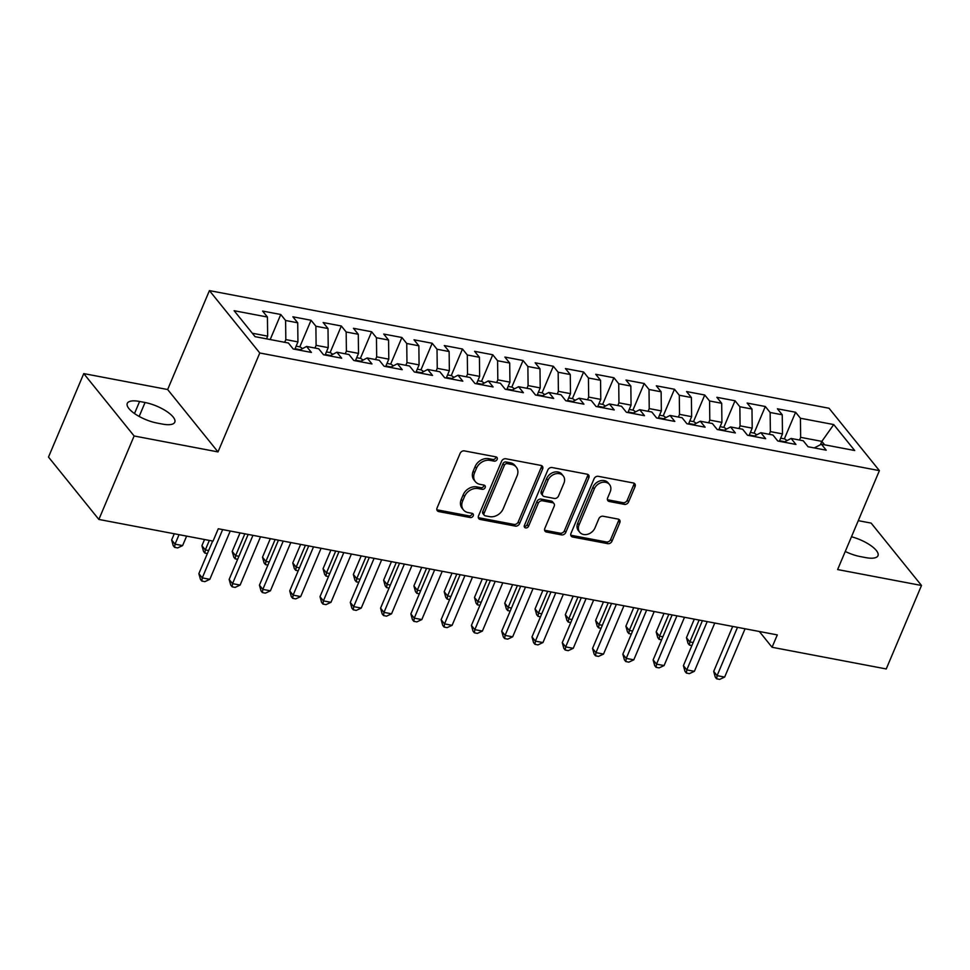 <?xml version="1.0" encoding="UTF-8"?>
<svg xmlns="http://www.w3.org/2000/svg" width="970" height="970" viewBox="0 0 970 970"><rect width="100%" height="100%" fill="white"/><g stroke="black" fill="none" stroke-linecap="round" stroke-linejoin="round"><path stroke-width="1.45" d="M497.149 459.404A2.449 1.952 141.1 0 0 495.973 456.882L464.387 450.892A3.504 2.777 141.1 0 0 460.132 453.354L437.058 507.977A3.504 2.777 141.1 0 0 437.312 510.741A3.504 2.777 141.1 0 0 438.755 511.578L470.341 517.568A2.449 1.952 141.1 0 0 472.135 513.324L468.049 512.548A11.204 8.9 141.1 0 1 463.43 509.88A11.204 8.9 141.1 0 1 462.629 501.029L464.557 496.482A11.204 8.9 141.1 0 1 478.174 488.577L482.26 489.353A2.449 1.952 141.1 0 0 484.054 485.109L479.968 484.333A11.204 8.9 141.1 0 1 475.349 481.653A11.204 8.9 141.1 0 1 474.548 472.814L476.476 468.267A11.204 8.9 141.1 0 1 490.092 460.362L494.179 461.138A2.449 1.952 141.1 0 0 497.149 459.404M475.349 481.653L473.99 479.968A11.204 8.9 141.1 0 1 473.19 471.129L475.118 466.57A11.204 8.9 141.1 0 1 488.722 458.677L492.821 459.453A2.449 1.952 141.1 0 0 495.973 456.882M436.839 509.723A3.504 2.777 141.1 0 0 437.397 509.893L468.971 515.882A2.449 1.952 141.1 0 0 472.135 513.324M463.43 509.88L462.059 508.195A11.204 8.9 141.1 0 1 461.271 499.344L463.199 494.797A11.204 8.9 141.1 0 1 476.803 486.891L480.89 487.667A2.449 1.952 141.1 0 0 484.054 485.109M624.34 504.364A3.504 2.777 141.1 0 0 628.596 501.902L635.071 486.576A3.504 2.777 141.1 0 0 634.816 483.812A3.504 2.777 141.1 0 0 633.374 482.975L598.296 476.318A3.504 2.777 141.1 0 0 594.052 478.78L570.978 533.403A3.504 2.777 141.1 0 0 571.221 536.167A3.504 2.777 141.1 0 0 572.664 537.004L607.741 543.661A3.504 2.777 141.1 0 0 611.997 541.187L619.818 522.684A3.504 2.777 141.1 0 0 619.563 519.92A3.504 2.777 141.1 0 0 618.12 519.083L603.11 516.234A3.504 2.777 141.1 0 0 598.854 518.707L594.986 527.886A9.373 7.445 141.1 0 1 587.735 534.252A9.373 7.445 141.1 0 1 579.745 532.251A9.373 7.445 141.1 0 1 579.078 524.867L594.27 488.904A9.373 7.445 141.1 0 1 601.509 482.539A9.373 7.445 141.1 0 1 609.512 484.527A9.373 7.445 141.1 0 1 610.166 491.923L607.644 497.913A3.504 2.777 141.1 0 0 607.887 500.678A3.504 2.777 141.1 0 0 609.33 501.514L624.34 504.364L622.982 502.678A3.504 2.777 141.1 0 0 627.238 500.217L633.701 484.891A3.504 2.777 141.1 0 0 633.919 483.145M777.297 634.901L218.262 528.759L213.036 541.127L98.867 519.447L134.127 435.979L218.007 451.911L259.79 352.995L879.402 470.632L837.619 569.56L921.5 585.48L886.24 668.948L772.071 647.269L777.297 634.901M542.618 469.019A3.504 2.777 141.1 0 0 542.375 466.255A3.504 2.777 141.1 0 0 540.933 465.418L505.855 458.761A3.504 2.777 141.1 0 0 501.599 461.235L478.525 515.846A3.504 2.777 141.1 0 0 478.78 518.611A3.504 2.777 141.1 0 0 480.223 519.447L515.3 526.104A3.504 2.777 141.1 0 0 519.556 523.642L542.618 469.019L541.26 467.334A3.504 2.777 141.1 0 0 541.478 465.588M552.075 467.54L587.153 474.197A3.504 2.777 141.1 0 1 588.596 475.033A3.504 2.777 141.1 0 1 588.851 477.798L565.777 532.409A3.504 2.777 141.1 0 1 561.521 534.882L546.51 532.033A3.504 2.777 141.1 0 1 545.067 531.196A3.504 2.777 141.1 0 1 544.813 528.432L554.173 506.279A3.504 2.777 141.1 0 0 553.931 503.515A3.504 2.777 141.1 0 0 552.488 502.69L542.521 500.799A3.504 2.777 141.1 0 0 538.265 503.26L528.529 526.322A2.449 1.952 141.1 0 1 524.37 525.534L547.82 470.013A3.504 2.777 141.1 0 1 552.075 467.54M259.79 352.995L209.423 290.612L829.035 408.249L879.402 470.632M270.193 339.548L280.767 314.498L262.603 311.055L267.429 317.044L234.122 310.715L255.086 336.675L288.393 343.004L293.231 348.994L311.406 352.437L306.568 346.46L318.681 348.751L323.519 354.741L341.683 358.197L336.857 352.207L348.97 354.511L353.795 360.488L371.971 363.944L367.133 357.954L379.246 360.258L384.084 366.236L402.247 369.691L397.421 363.701L409.534 366.005L414.36 371.995L432.535 375.438L427.697 369.461L439.822 371.752L444.648 377.742L462.823 381.186L457.986 375.208L470.098 377.5L474.936 383.489L493.099 386.945L488.274 380.955L500.387 383.259L505.212 389.237L523.388 392.692L518.55 386.703L530.663 389.006L535.501 394.996L553.676 398.44L548.838 392.45L560.951 394.754L565.789 400.743L583.952 404.187L579.126 398.209L591.239 400.501L596.065 406.491L614.24 409.946L609.403 403.957L621.515 406.26L626.353 412.238L644.516 415.693L639.691 409.704L651.804 412.007L656.629 417.985L674.805 421.441L669.979 415.451L682.092 417.755L686.918 423.745L705.093 427.188L700.255 421.21L712.368 423.502L717.206 429.492L735.369 432.935L730.543 426.958L742.656 429.249L747.482 435.239L765.657 438.695L760.819 432.705L772.932 435.009L777.77 440.986L795.946 444.442L791.108 438.452L803.221 440.756L808.058 446.746L826.222 450.189L821.396 444.199L814.315 447.934M280.767 314.498L285.604 320.488L297.717 322.792L297.935 341.901L294.819 349.297M299.815 346.872L311.055 320.258L292.892 316.802L297.717 322.792M311.055 320.258L315.893 326.235L328.005 328.539L328.224 347.648L325.095 355.044M330.091 352.619L341.343 326.005L323.168 322.549L328.005 328.539M341.343 326.005L346.169 331.995L358.282 334.286L358.512 353.395L355.384 360.791M360.379 358.366L371.619 331.752L353.456 328.309L358.282 334.286M371.619 331.752L376.457 337.742L388.57 340.046L388.788 359.155L385.672 366.539M390.667 364.126L401.907 337.499L383.732 334.056L388.57 340.046M401.907 337.499L406.745 343.489L418.858 345.793L419.076 364.902L415.948 372.286M420.944 369.873L432.196 343.259L414.02 339.803L418.858 345.793M432.196 343.259L437.021 349.236L449.134 351.54L449.365 370.649L446.236 378.045M451.232 375.62L462.472 349.006L444.308 345.55L449.134 351.54M462.472 349.006L467.31 354.984L479.422 357.287L479.641 376.396L476.525 383.793M481.52 381.368L492.76 354.753L474.585 351.31L479.422 357.287M492.76 354.753L497.586 360.743L509.699 363.035L509.929 382.144L506.801 389.54M511.796 387.115L523.048 360.5L504.873 357.057L509.699 363.035M523.048 360.5L527.874 366.49L539.987 368.794L540.205 387.903L537.089 395.287M542.084 392.874L553.324 366.26L535.161 362.804L539.987 368.794M553.324 366.26L558.162 372.237L570.275 374.541L570.493 393.65L567.365 401.046M572.373 398.621L583.613 372.007L565.437 368.551L570.275 374.541M583.613 372.007L588.438 377.985L600.551 380.288L600.782 399.397L597.653 406.794M602.649 404.369L613.889 377.754L595.725 374.299L600.551 380.288M613.889 377.754L618.727 383.744L630.839 386.036L631.058 405.145L627.942 412.541M632.937 410.116L644.177 383.502L626.002 380.058L630.839 386.036M644.177 383.502L649.015 389.491L661.128 391.795L661.346 410.904L658.218 418.288M663.213 415.875L674.465 389.249L656.29 385.805L661.128 391.795M674.465 389.249L679.291 395.239L691.404 397.542L691.634 416.651L688.506 424.048M693.501 421.623L704.741 395.008L686.578 391.553L691.404 397.542M704.741 395.008L709.579 400.986L721.692 403.29L721.91 422.399L718.794 429.795M723.79 427.37L735.03 400.755L716.854 397.3L721.692 403.29M735.03 400.755L739.855 406.745L751.98 409.037L752.199 428.146L749.07 435.542M754.066 433.117L765.318 406.503L747.143 403.059L751.98 409.037M765.318 406.503L770.144 412.492L782.256 414.784L782.475 433.893L779.359 441.289M784.354 438.864L795.594 412.25L777.431 408.807L782.256 414.784M795.594 412.25L800.432 418.24L833.739 424.569L854.703 450.529L821.396 444.199M791.108 438.452L784.039 442.174M820.438 444.709L821.845 441.374L800.65 437.349L799.51 440.053M800.432 418.24L800.65 437.349M833.739 424.569L821.845 441.374L824.633 444.818M760.819 432.705L753.751 436.427M782.475 433.893L770.362 431.601L769.222 434.305M770.144 412.492L770.362 431.601M730.543 426.958L723.474 430.68M752.199 428.146L740.086 425.854L738.946 428.546M739.855 406.745L740.086 425.854M700.255 421.21L693.186 424.933M721.91 422.399L709.797 420.095L708.658 422.799M709.579 400.986L709.797 420.095M669.979 415.451L662.898 419.185M691.634 416.651L679.521 414.348L678.37 417.051M679.291 395.239L679.521 414.348M639.691 409.704L632.622 413.426M661.346 410.904L649.233 408.6L648.093 411.304M649.015 389.491L649.233 408.6M609.403 403.957L602.334 407.679M631.058 405.145L618.945 402.853L617.805 405.545M618.727 383.744L618.945 402.853M579.126 398.209L572.045 401.932M600.782 399.397L588.669 397.094L587.529 399.798M588.438 377.985L588.669 397.094M548.838 392.45L541.769 396.184M570.493 393.65L558.38 391.346L557.241 394.05M558.162 372.237L558.38 391.346M518.55 386.703L511.481 390.425M540.205 387.903L528.092 385.599L526.952 388.303M527.874 366.49L528.092 385.599M488.274 380.955L481.205 384.678M509.929 382.144L497.816 379.852L496.676 382.556M497.586 360.743L497.816 379.852M457.986 375.208L450.917 378.93M479.641 376.396L467.528 374.105L466.388 376.796M467.31 354.984L467.528 374.105M427.697 369.461L420.628 373.183M449.365 370.649L437.24 368.345L436.1 371.049M437.021 349.236L437.24 368.345M397.421 363.701L390.352 367.436M419.076 364.902L406.963 362.598L405.824 365.302M406.745 343.489L406.963 362.598M367.133 357.954L360.064 361.677M388.788 359.155L376.675 356.851L375.536 359.555M376.457 337.742L376.675 356.851M336.857 352.207L329.776 355.929M358.512 353.395L346.399 351.104L345.247 353.795M346.169 331.995L346.399 351.104M306.568 346.46L299.5 350.182M328.224 347.648L316.111 345.344L314.971 348.048M315.893 326.235L316.111 345.344M297.935 341.901L285.823 339.597L284.683 342.301M285.604 320.488L285.823 339.597M759.34 631.494L772.071 647.269M921.5 585.48L871.133 523.097L858.268 520.66M218.007 451.911L167.64 389.528L83.759 373.595L134.127 435.979M83.759 373.595L48.5 457.064L98.867 519.447M167.64 389.528L209.423 290.612M267.429 317.044L267.659 336.154L266.52 338.845M267.659 336.154L252.309 333.231M139.595 401.471A22.831 7.76 22.9 0 0 127.276 403.387A22.831 7.76 22.9 0 0 135.521 414.238A22.831 7.76 22.9 0 0 157.019 423.053L162.475 424.096A22.831 7.76 22.9 0 0 174.794 422.192A22.831 7.76 22.9 0 0 166.537 411.328A22.831 7.76 22.9 0 0 145.051 402.514L139.595 401.471L134.503 413.547M845.258 551.457A22.831 7.76 22.9 0 0 860.208 556.574L865.664 557.604A22.831 7.76 22.9 0 0 877.983 555.701A22.831 7.76 22.9 0 0 851.466 536.762M478.307 517.592A3.504 2.777 141.1 0 0 478.865 517.762L513.93 524.418A3.504 2.777 141.1 0 0 518.186 521.957L541.26 467.334M507.334 463.636A2.449 1.952 141.1 0 0 504.351 465.357L484.103 513.3A2.449 1.952 141.1 0 0 485.279 515.822L489.595 516.634A11.204 8.9 141.1 0 0 503.212 508.741L517.046 475.967A11.204 8.9 141.1 0 0 516.258 467.116A11.204 8.9 141.1 0 0 511.639 464.448L507.334 463.636L505.964 461.95A2.449 1.952 141.1 0 0 502.993 463.672L504.351 465.357M484.272 515.24L482.914 513.554A2.449 1.952 141.1 0 1 482.745 511.614L502.993 463.672M516.258 467.116L514.9 465.43A11.204 8.9 141.1 0 0 510.281 462.763L511.639 464.448M505.964 461.95L510.281 462.763M544.594 530.178A3.504 2.777 141.1 0 0 545.152 530.347L560.163 533.197A3.504 2.777 141.1 0 0 564.419 530.723L587.48 476.112A3.504 2.777 141.1 0 0 587.699 474.366M553.931 503.515L552.561 501.829A3.504 2.777 141.1 0 0 551.118 501.005L541.163 499.113A3.504 2.777 141.1 0 0 536.907 501.575L527.171 524.637L528.529 526.322M524.188 526.37A2.449 1.952 141.1 0 0 527.171 524.637M563.885 483.303A9.373 7.445 141.1 0 0 563.218 475.906A9.373 7.445 141.1 0 0 555.228 473.918A9.373 7.445 141.1 0 0 547.977 480.283L542.63 492.954A3.504 2.777 141.1 0 0 542.873 495.718A3.504 2.777 141.1 0 0 544.315 496.543L554.282 498.434A3.504 2.777 141.1 0 0 558.526 495.973L563.885 483.303M563.218 475.906L561.86 474.221A9.373 7.445 141.1 0 0 553.87 472.232A9.373 7.445 141.1 0 0 546.619 478.598L547.977 480.283M542.873 495.718L541.515 494.033A3.504 2.777 141.1 0 1 541.272 491.269L546.619 478.598M607.426 499.671A3.504 2.777 141.1 0 0 607.972 499.829L622.982 502.678M609.512 484.527L608.141 482.842A9.373 7.445 141.1 0 0 600.151 480.853A9.373 7.445 141.1 0 0 592.9 487.219L594.27 488.904M579.745 532.251L578.375 530.566A9.373 7.445 141.1 0 1 577.72 523.182L592.9 487.219M570.76 535.149A3.504 2.777 141.1 0 0 571.306 535.319L606.383 541.975A3.504 2.777 141.1 0 0 610.639 539.502L618.46 520.999A3.504 2.777 141.1 0 0 618.678 519.253M174.248 533.767L171.641 539.95L175.036 544.158L182.615 545.601L186.616 536.107M179.05 534.676L175.036 544.158L174.6 547.347L173.23 545.661L171.641 539.95M182.615 545.601L177.619 547.917L174.6 547.347M212.648 541.054L198.862 573.67L202.269 577.877L222.663 529.596M209.835 579.32L204.852 581.648L201.821 581.066L202.269 577.877L209.835 579.32L230.229 531.039M201.821 581.066L200.463 579.381L198.862 573.67M302.543 348.57L300.166 346.933L296.141 346.169M204.537 539.514L201.918 545.698L205.325 549.905L208.635 550.536M299.645 350.097L297.511 349.806M209.338 540.423L205.325 549.905L204.876 553.094L203.518 551.409L201.918 545.698M207.35 553.567L204.876 553.094M332.831 354.329L330.455 352.692L326.417 351.916M240.039 532.894L232.206 551.445L235.613 555.664L238.923 556.295M329.933 355.857L327.799 355.553M244.84 533.803L235.613 555.664L235.164 558.841L233.806 557.156L232.206 551.445M237.638 559.314L235.164 558.841M248.15 534.434L229.15 579.417L232.545 583.637L252.952 535.343M240.123 585.068L235.128 587.396L232.109 586.814L232.545 583.637L240.123 585.068L260.518 536.786M232.109 586.814L230.739 585.128L229.15 579.417M278.438 540.181L259.426 585.165L262.834 589.384L283.228 541.09M270.412 590.815L265.416 593.143L262.385 592.573L262.834 589.384L270.412 590.815L290.806 542.533M262.385 592.573L261.027 590.875L259.426 585.165M363.12 360.076L360.731 358.439L356.705 357.675M270.327 538.641L262.494 557.192L265.889 561.412L269.199 562.042M360.209 361.604L358.075 361.301M275.128 539.562L265.889 561.412L265.44 564.601L264.082 562.915L262.494 557.192M267.926 565.061L265.44 564.601M393.396 365.823L391.019 364.186L386.981 363.423M300.615 544.4L292.77 562.952L296.177 567.159L299.487 567.789M390.498 367.351L388.364 367.048M305.404 545.31L296.177 567.159L295.729 570.348L294.371 568.662L292.77 562.952M298.202 570.821L295.729 570.348M308.715 545.94L289.715 590.912L293.122 595.131L313.516 546.85M300.688 596.574L295.704 598.89L292.673 598.32L293.122 595.131L300.688 596.574L321.082 548.28M292.673 598.32L291.315 596.635L289.715 590.912M339.003 551.688L320.003 596.671L323.398 600.879L343.804 552.597M330.976 602.321L325.981 604.637L322.949 604.067L323.398 600.879L330.976 602.321L351.37 554.028M322.949 604.067L321.591 602.382L320.003 596.671M423.684 371.571L421.295 369.934L417.27 369.17M330.891 550.148L323.058 568.699L326.466 572.906L329.764 573.537M420.786 373.098L418.64 372.807M335.693 551.057L326.466 572.906L326.017 576.095L324.647 574.41L323.058 568.699M328.49 576.568L326.017 576.095M369.279 557.435L350.279 602.418L353.686 606.638L374.08 558.344M361.252 608.069L356.269 610.397L353.238 609.815L353.686 606.638L361.252 608.069L381.659 559.787M353.238 609.815L351.88 608.129L350.279 602.418M453.972 377.318L451.583 375.693L447.558 374.917M361.179 555.895L353.347 574.446L356.742 578.666L360.052 579.284M451.062 378.846L448.928 378.555M365.981 556.804L356.742 578.666L356.293 581.842L354.935 580.157L353.347 574.446M358.779 582.315L356.293 581.842M399.567 563.182L380.567 608.166L383.974 612.385L404.369 564.091M391.541 613.816L386.557 616.144L383.526 615.562L383.974 612.385L391.541 613.816L411.935 565.534M383.526 615.562L382.156 613.877L380.567 608.166M484.248 383.077L481.872 381.44L477.834 380.676M391.456 561.642L383.623 580.193L387.03 584.413L390.34 585.043M481.35 384.605L479.216 384.302M396.257 562.551L387.03 584.413L386.581 587.602L385.223 585.904L383.623 580.193M389.055 588.062L386.581 587.602M429.855 568.929L410.856 613.913L414.251 618.132L434.645 569.851M421.829 619.575L416.833 621.891L413.802 621.321L414.251 618.132L421.829 619.575L442.223 571.281M413.802 621.321L412.444 619.636L410.856 613.913M514.536 388.825L512.148 387.188L508.122 386.424M421.744 567.401L413.911 585.941L417.318 590.16L420.616 590.791M511.639 390.352L509.492 390.049M426.545 568.311L417.318 590.16L416.87 593.349L415.499 591.664L413.911 585.941M419.343 593.822L416.87 593.349M460.132 574.689L441.132 619.672L444.539 623.88L464.933 575.598M452.105 625.323L447.121 627.638L444.09 627.069L444.539 623.88L452.105 625.323L472.511 577.029M444.09 627.069L442.732 625.383L441.132 619.672M544.813 394.572L542.436 392.935L538.411 392.171M452.032 573.149L444.187 591.7L447.594 595.907L450.904 596.538M541.915 396.099L539.781 395.808M456.834 574.058L447.594 595.907L447.146 599.096L445.788 597.411L444.187 591.7M449.619 599.569L447.146 599.096M490.42 580.436L471.42 625.42L474.827 629.627L495.221 581.345M482.393 631.07L477.398 633.398L474.378 632.816L474.827 629.627L482.393 631.07L502.787 582.788M474.378 632.816L473.008 631.13L471.42 625.42M575.101 400.319L572.724 398.682L568.687 397.918M482.308 578.896L474.475 597.447L477.883 601.667L481.193 602.285M572.203 401.847L570.069 401.556M487.11 579.805L477.883 601.667L477.434 604.843L476.076 603.158L474.475 597.447M479.907 605.316L477.434 604.843M520.708 586.183L501.696 631.167L505.103 635.386L525.497 587.092M512.681 636.817L507.686 639.145L504.655 638.563L505.103 635.386L512.681 636.817L533.076 588.535M504.655 638.563L503.297 636.878L501.696 631.167M605.389 406.078L603 404.441L598.975 403.678M512.596 584.643L504.764 603.194L508.159 607.414L511.469 608.044M602.479 407.606L600.345 407.303M517.398 585.553L508.159 607.414L507.722 610.591L506.352 608.905L504.764 603.194M510.196 611.064L507.722 610.591M550.984 591.93L531.984 636.914L535.391 641.134L555.786 592.852M542.957 642.564L537.974 644.892L534.943 644.322L535.391 641.134L542.957 642.564L563.352 594.283M534.943 644.322L533.585 642.637L531.984 636.914M635.665 411.826L633.289 410.189L629.251 409.425M542.885 590.39L535.04 608.942L538.447 613.161L541.757 613.792M632.767 413.353L630.633 413.05M547.674 591.312L538.447 613.161L537.998 616.35L536.64 614.665L535.04 608.942M540.472 616.811L537.998 616.35M581.272 597.69L562.273 642.661L565.668 646.881L586.074 598.599M573.246 648.324L568.25 650.64L565.231 650.07L565.668 646.881L573.246 648.324L593.64 600.03M565.231 650.07L563.861 648.384L562.273 642.661M665.953 417.573L663.565 415.936L659.539 415.172M573.161 596.15L565.328 614.701L568.735 618.909L572.033 619.539M663.056 419.101L660.909 418.797M577.962 597.059L568.735 618.909L568.287 622.097L566.929 620.412L565.328 614.701M570.76 622.57L568.287 622.097M611.549 603.437L592.549 648.421L595.956 652.628L616.35 604.346M603.522 654.071L598.538 656.387L595.507 655.817L595.956 652.628L603.522 654.071L623.928 605.789M595.507 655.817L594.149 654.132L592.549 648.421M696.242 423.32L693.853 421.683L689.828 420.919M603.449 601.897L595.616 620.448L599.011 624.656L602.321 625.286M693.332 424.848L691.198 424.557M608.251 602.807L599.011 624.656L598.563 627.845L597.205 626.159L595.616 620.448M601.048 628.317L598.563 627.845M641.837 609.184L622.837 654.168L626.244 658.387L646.638 610.094M633.81 659.818L628.827 662.146L625.795 661.564L626.244 658.387L633.81 659.818L654.204 611.536M625.795 661.564L624.438 659.879L622.837 654.168M726.518 429.067L724.141 427.443L720.104 426.667M633.725 607.644L625.893 626.196L629.3 630.415L632.61 631.034M723.62 430.607L721.486 430.304M638.527 608.554L629.3 630.415L628.851 633.592L627.493 631.906L625.893 626.196M631.324 634.065L628.851 633.592M672.125 614.932L653.125 659.915L656.52 664.135L676.927 615.841M664.098 665.565L659.103 667.894L656.072 667.312L656.52 664.135L664.098 665.565L684.493 617.284M656.072 667.312L654.714 665.626L653.125 659.915M756.806 434.827L754.418 433.19L750.392 432.426M664.013 613.392L656.181 631.943L659.588 636.162L662.886 636.793M753.908 436.354L751.762 436.051M668.815 614.301L659.588 636.162L659.139 639.351L657.769 637.666L656.181 631.943M661.613 639.812L659.139 639.351M702.401 620.679L683.401 665.662L686.808 669.882L707.203 621.6M694.374 671.325L689.391 673.641L686.36 673.071L686.808 669.882L694.374 671.325L714.781 623.031M686.36 673.071L685.002 671.385L683.401 665.662M787.094 440.574L784.706 438.937L780.68 438.173M694.302 619.151L686.457 637.69L689.864 641.91L693.174 642.54M784.184 442.102L782.05 441.799M699.103 620.06L689.864 641.91L689.415 645.098L688.057 643.413L686.457 637.69M691.901 645.571L689.415 645.098M732.689 626.438L713.69 671.422L717.097 675.629L737.491 627.347M724.663 677.072L719.667 679.388L716.648 678.818L717.097 675.629L724.663 677.072L745.057 628.778M716.648 678.818L715.278 677.133L713.69 671.422M488.722 458.677L490.092 460.362M475.118 466.57L476.476 468.267M473.19 471.129L474.548 472.814M480.89 487.667L482.26 489.353M476.803 486.891L478.174 488.577M463.199 494.797L464.557 496.482M461.271 499.344L462.629 501.029M468.971 515.882L470.341 517.568M437.397 509.893L438.755 511.578M492.821 459.453L494.179 461.138M518.186 521.957L519.556 523.642M513.93 524.418L515.3 526.104M478.865 517.762L480.223 519.447M482.745 511.614L484.103 513.3M587.48 476.112L588.851 477.798M564.419 530.723L565.777 532.409M560.163 533.197L561.521 534.882M545.152 530.347L546.51 532.033M551.118 501.005L552.488 502.69M541.163 499.113L542.521 500.799M536.907 501.575L538.265 503.26M541.272 491.269L542.63 492.954M607.972 499.829L609.33 501.514M577.72 523.182L579.078 524.867M618.46 520.999L619.818 522.684M610.639 539.502L611.997 541.187M606.383 541.975L607.741 543.661M571.306 535.319L572.664 537.004M633.701 484.891L635.071 486.576M627.238 500.217L628.596 501.902M139.159 416.445L145.051 402.514M300.312 349.746L295.05 348.751M330.6 355.505L325.326 354.499M360.888 361.252L355.614 360.246M391.165 366.999L385.902 365.993M421.453 372.747L416.178 371.752M451.729 378.494L446.467 377.5M482.017 384.253L476.755 383.247M512.305 390.001L507.031 388.994M542.582 395.748L537.319 394.754M572.87 401.495L567.596 400.501M603.158 407.254L597.884 406.248M633.434 413.002L628.172 411.995M663.722 418.749L658.448 417.755M693.999 424.496L688.736 423.502M724.287 430.243L719.025 429.249M754.575 436.003L749.301 434.996M784.851 441.75L779.589 440.744"/></g></svg>
